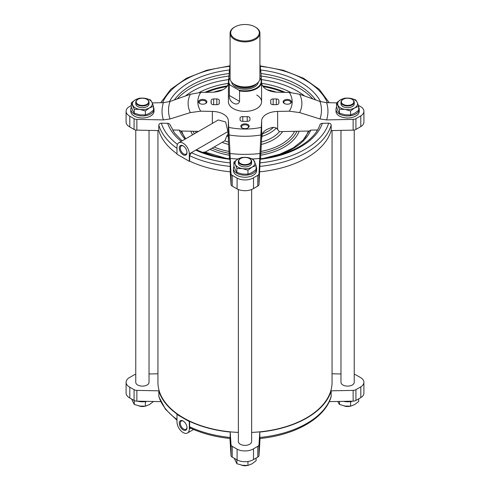 <?xml version="1.0" encoding="UTF-8"?>
<svg xmlns="http://www.w3.org/2000/svg" width="490" height="490" viewBox="0 0 490 490"><rect width="100%" height="100%" fill="white"/><g stroke="black" fill="none" stroke-linecap="round" stroke-linejoin="round"><path stroke-width="0.73" d="M146.302 401.402L145.371 402.229L145.371 406.192L149.432 404.575L153.493 401.5M351.514 401.402L350.577 402.229L350.577 406.192L354.638 404.575L358.698 401.5L358.698 398.842M131.302 102.851L131.302 106.82L132.784 110.746L134.272 113.227L139.822 114.807L145.371 114.942L149.432 113.325L153.493 110.25L153.493 106.287L149.432 107.904L145.371 110.979L139.822 109.392L134.272 109.258L131.302 102.851L135.363 99.782L139.423 98.165L144.973 98.294L150.522 99.88L152.01 102.355L153.493 106.287M336.507 102.851L336.507 106.82L337.99 110.746L339.478 113.227L345.027 114.807L350.577 114.942L354.638 113.325L358.698 110.25L358.698 106.287L354.638 107.904L350.577 110.979L345.027 109.392L339.478 109.258L336.507 102.851L340.568 99.782L344.629 98.165L350.179 98.294L355.728 99.88L357.216 102.355L358.698 106.287M233.902 162.092L233.902 166.055L235.39 169.987L236.878 172.462L242.428 174.048L247.971 174.177L252.038 172.56L256.099 169.491L256.099 165.522L252.038 167.145L247.971 170.214L242.428 168.627L236.878 168.499L235.39 164.567L233.902 162.092L237.962 159.017L242.029 157.4L247.573 157.535L253.122 159.115L256.099 165.522M176.988 414.454L176.988 421.902A8.704 5.029 -120 0 0 180.792 430.667A8.704 5.029 -120 0 0 187.499 432.995A8.704 5.029 -120 0 0 189.299 429.013L189.299 421.565L176.988 414.454L177.319 414.264A87.447 50.488 180 0 1 158.809 390.824L158.882 396.716L165.455 409.236L176.988 420.218M230.141 438.042L230.227 432.058A87.447 50.488 180 0 1 189.63 421.376L189.63 426.79L190.206 427.96C202.009 433.472 215.337 436.988 230.19 438.513M261.58 82.02L261.642 82.969A16.58 9.573 0 0 0 277.634 92.206L289.296 92.439L299.635 94.264A56.895 32.848 180 0 1 299.635 112.59L289.296 111.187L277.634 111.42A16.58 9.573 0 0 0 261.642 120.656L260.87 134.971A56.895 32.848 180 0 1 229.13 134.971L228.358 120.656A16.58 9.573 0 0 0 212.366 111.42L212.366 123.394M178.789 142.78A8.704 5.029 -120 0 0 176.988 146.767L176.988 154.215L189.299 161.32L189.299 153.872A8.704 5.029 -120 0 0 185.502 145.114A8.704 5.029 -120 0 0 178.789 142.78L218.32 119.958L225.651 121.979L227.924 131.577L229.436 158.742M185.042 139.172A67.577 39.016 180 0 1 179.224 130.113L180.835 131.026L198.53 131.381M204.881 152.329L203.773 152.09L203.044 152.506M273.561 127.302A33.387 19.275 180 0 1 262.297 133.807A16.58 9.573 180 0 1 273.561 127.302L276.354 127.994L279.386 131.626L309.166 131.026L310.776 130.113A67.577 39.016 180 0 1 274.412 156.298M230.227 171.819L230.141 162.907A84.96 49.049 180 0 1 191.394 152.666L189.63 155.716L189.63 161.13A87.447 50.488 180 0 0 230.227 171.819L230.998 184.485A4.147 2.395 0 0 0 232.205 186.096L237.099 188.913A11.619 6.707 0 0 0 253.514 188.564L257.795 186.096A4.147 2.395 0 0 0 259.002 184.485L260.166 159.826M176.988 148.372A87.447 50.488 180 0 1 158.809 125.164L158.809 130.585A87.447 50.488 180 0 0 176.988 153.793M158.809 125.164C158.974 123.927 159.82 123.266 161.351 123.186L167.641 123.315C169.173 123.456 170.024 124.148 170.195 125.397M189.299 153.872L227.924 131.577M230.141 162.907L229.92 159.275A78.817 45.503 180 0 1 195.767 150.142L196.956 149.983C206.67 154.417 217.646 157.357 229.871 158.791M229.835 159.826L229.92 159.275M179.224 130.113L172.75 129.985A73.843 42.63 180 0 0 173.197 131.118M227.924 134.346L226.79 135.957L224.873 140.783L205.083 152.206M261.642 120.656L261.642 138.713L262.297 133.807M261.642 138.713L260.564 158.742M259.81 438.513C295.164 435.2 325.121 418.172 331.124 396.716L331.191 390.824L353.131 390.383A4.147 2.395 0 0 0 355.918 389.685L360.805 386.861A11.619 6.707 0 0 0 363.911 382.298A11.619 6.707 0 0 0 360.199 377.386L355.918 374.911A4.147 2.395 0 0 0 354.239 374.323M329.243 401.629L353.131 401.151A4.147 2.395 0 0 0 355.918 400.446L360.805 397.629L360.805 386.861M230.227 432.058L230.998 444.73A4.147 2.395 0 0 0 232.205 446.335L237.099 449.159A11.619 6.707 0 0 0 253.514 448.809L257.795 446.335A4.147 2.395 0 0 0 259.002 444.73L259.774 432.058L259.859 438.042M229.951 438.489L230.998 455.492A4.147 2.395 0 0 0 232.205 457.103L237.099 459.92A11.619 6.707 0 0 0 253.514 459.571L257.795 457.103A4.147 2.395 0 0 0 259.002 455.492L260.049 438.489M135.761 374.323A4.147 2.395 0 0 0 134.082 374.911L129.195 377.735A11.619 6.707 0 0 0 126.089 382.298A11.619 6.707 0 0 0 129.801 387.21L134.082 389.685A4.147 2.395 0 0 0 136.869 390.383L158.809 390.824M126.089 382.298L126.089 393.066A11.619 6.707 0 0 0 129.801 397.978L134.082 400.446A4.147 2.395 0 0 0 136.869 401.151L160.757 401.629M157.939 373.79L149.027 373.968M340.973 373.968L332.061 373.79M316.803 131.118A73.843 42.63 180 0 0 317.251 129.985L310.776 130.113M319.805 125.397C319.976 124.148 320.827 123.456 322.359 123.315A78.817 45.503 180 0 1 260.08 159.275M299.635 112.59L319.958 118.966L326.603 119.909L353.131 119.376L353.131 130.138L331.191 130.585L331.191 125.164C331.026 123.927 330.18 123.266 328.649 123.186L322.359 123.315M253.514 188.564L253.514 177.803L257.795 175.328A4.147 2.395 180 0 0 259.002 173.717L260.87 134.971M229.13 134.971L230.998 173.717L230.998 184.485M129.801 116.204A11.619 6.707 180 0 1 126.089 111.291L126.089 122.053A11.619 6.707 0 0 0 129.801 126.971L129.801 116.204L134.082 118.678A4.147 2.395 180 0 0 136.869 119.376L163.397 119.909L170.042 118.966L190.365 112.59L200.704 111.187L212.366 111.42M129.801 126.971L134.082 129.44A4.147 2.395 0 0 0 136.869 130.138L158.809 130.585M190.365 112.59A56.895 32.848 180 0 1 190.365 94.264L170.042 101.461L163.397 102.673L152.249 102.894M190.365 94.264L200.704 92.439L212.366 92.206A16.58 9.573 0 0 0 228.358 82.969L228.42 82.02M230.073 64.08L228.475 81.028M259.927 71.73A56.895 32.848 180 0 1 260.87 71.883L259.927 64.08M260.87 71.883L261.525 81.028M336.507 102.869L326.603 102.673L319.958 101.461L299.635 94.264M256.723 95.042A16.58 9.573 180 0 1 261.58 101.816A16.58 9.573 180 0 1 245 111.389A16.58 9.573 180 0 1 228.42 101.816L228.42 81.842A16.58 9.573 180 0 1 230.073 77.665M205.647 100.119A4.147 2.395 180 0 1 205.647 103.506A4.147 2.395 180 0 1 199.779 103.506A4.147 2.395 180 0 1 199.779 100.119A4.147 2.395 180 0 1 205.647 100.119M290.221 100.119A4.147 2.395 180 0 1 290.221 103.506A4.147 2.395 180 0 1 284.353 103.506A4.147 2.395 180 0 1 284.353 100.119A4.147 2.395 180 0 1 290.221 100.119M247.934 124.534A4.147 2.395 180 0 1 247.934 127.921A4.147 2.395 180 0 1 242.066 127.921A4.147 2.395 180 0 1 242.066 124.534A4.147 2.395 180 0 1 247.934 124.534M249.943 118.078A2.487 1.433 0 0 0 247.242 116.645A25.786 14.89 0 0 1 242.758 116.645A2.487 1.433 0 0 0 240.057 118.078L240.057 119.903A2.487 1.433 0 0 0 242.348 121.33A33.914 19.582 0 0 0 247.652 121.33A2.487 1.433 0 0 0 249.943 119.903L249.943 118.078M278.81 100.285A2.487 1.433 0 0 0 276.329 98.956L273.169 98.956A2.487 1.433 0 0 0 270.682 100.395A2.487 1.433 0 0 0 270.688 100.517A25.786 14.89 0 0 1 270.786 101.816A25.786 14.89 0 0 1 270.688 103.108A2.487 1.433 0 0 0 270.682 103.231A2.487 1.433 0 0 0 273.169 104.67L276.329 104.67A2.487 1.433 0 0 0 278.81 103.341A33.914 19.582 0 0 0 278.914 101.816A33.914 19.582 0 0 0 278.81 100.285L278.81 103.341M216.831 98.956A2.487 1.433 0 0 1 219.318 100.395A2.487 1.433 0 0 1 219.312 100.517A25.786 14.89 0 0 0 219.214 101.816A25.786 14.89 0 0 0 219.312 103.108A2.487 1.433 0 0 1 219.318 103.231A2.487 1.433 0 0 1 216.831 104.67L216.831 98.956L213.671 98.956A2.487 1.433 0 0 0 211.19 100.285A33.914 19.582 0 0 0 211.086 101.816A33.914 19.582 0 0 0 211.19 103.341A2.487 1.433 0 0 0 213.671 104.67L216.831 104.67M331.191 390.824A87.447 50.488 180 0 1 259.774 432.058M189.299 421.565L189.63 421.376M354.239 130.034L354.239 382.298A6.633 3.828 180 0 1 347.606 386.126A6.633 3.828 180 0 1 340.973 382.298L340.973 130.389M149.027 130.389L149.027 382.298A6.633 3.828 180 0 1 142.394 386.126A6.633 3.828 180 0 1 135.761 382.298L135.761 130.034M251.633 189.507L251.633 441.539A6.633 3.828 180 0 1 245 445.367A6.633 3.828 180 0 1 238.367 441.539L238.367 189.507M332.061 130.567L332.061 382.298A87.061 50.262 180 0 1 251.633 432.419M238.367 432.419A87.061 50.262 180 0 1 157.939 382.298L157.939 130.567M331.191 130.585A87.447 50.488 180 0 1 259.774 171.819M189.299 161.32L189.63 161.13M360.805 126.616A11.619 6.707 0 0 0 363.911 122.053L363.911 111.291A11.619 6.707 180 0 1 360.805 115.854L360.805 126.616L355.918 129.44A4.147 2.395 0 0 1 353.131 130.138M353.131 119.376A4.147 2.395 180 0 0 355.918 118.678L360.805 115.854M253.514 177.803A11.619 6.707 180 0 1 237.099 178.152L237.099 188.913M230.998 173.717A4.147 2.395 180 0 0 232.205 175.328L237.099 178.152M126.089 111.291A11.619 6.707 180 0 1 129.195 106.728L131.302 105.509M363.911 111.291A11.619 6.707 180 0 0 360.199 106.379L358.38 105.326M358.698 107.292A11.607 6.701 180 0 1 359.213 109.258L359.213 111.291A11.607 6.701 180 0 1 347.606 117.992A11.607 6.701 180 0 1 335.993 111.291L335.993 109.258A11.607 6.701 180 0 1 336.606 107.12M153.493 107.292A11.607 6.701 180 0 1 154.007 109.258L154.007 111.291A11.607 6.701 180 0 1 142.394 117.992A11.607 6.701 180 0 1 130.787 111.291L130.787 109.258A11.607 6.701 180 0 1 131.4 107.12M256.099 166.533A11.607 6.701 180 0 1 256.607 168.499L256.607 170.526A11.607 6.701 180 0 1 245 177.233A11.607 6.701 180 0 1 233.393 170.526L233.393 168.499A11.607 6.701 180 0 1 234 166.355M253.514 459.571L253.514 448.809M237.099 459.92L237.099 449.159M129.801 397.978L129.801 387.21M360.805 397.629A11.619 6.707 0 0 0 363.911 393.066L363.911 382.298M242.329 128.055A3.473 2.003 180 0 1 241.527 126.775A3.473 2.003 180 0 1 243.671 124.926A3.473 2.003 180 0 1 247.456 125.36A3.473 2.003 180 0 1 248.473 126.775A3.473 2.003 180 0 1 247.671 128.055M284.617 103.641A3.473 2.003 180 0 1 283.814 102.361A3.473 2.003 180 0 1 285.958 100.511A3.473 2.003 180 0 1 289.743 100.946A3.473 2.003 180 0 1 290.76 102.361A3.473 2.003 180 0 1 289.957 103.641M200.043 103.641A3.473 2.003 180 0 1 199.24 102.361A3.473 2.003 180 0 1 201.384 100.511A3.473 2.003 180 0 1 205.169 100.946A3.473 2.003 180 0 1 206.186 102.361A3.473 2.003 180 0 1 205.383 103.641M183.144 154.773A5.457 3.148 -120 0 0 187.002 152.549A5.457 3.148 -120 0 0 183.144 145.867A5.457 3.148 -120 0 0 179.285 148.096A5.457 3.148 -120 0 0 183.144 154.773M183.144 429.914A5.457 3.148 -120 0 0 187.002 427.684A5.457 3.148 -120 0 0 183.144 421.002A5.457 3.148 -120 0 0 179.285 423.231A5.457 3.148 -120 0 0 183.144 429.914M183.407 146.026A4.747 2.738 -120 0 0 181.275 145.922A4.747 2.738 -120 0 0 180.547 149.726A4.747 2.738 -120 0 0 183.646 153.903A4.747 2.738 -120 0 0 186.016 154.142A4.747 2.738 -120 0 0 186.99 152.243M183.407 421.161A4.747 2.738 -120 0 0 181.275 421.057A4.747 2.738 -120 0 0 180.547 424.861A4.747 2.738 -120 0 0 183.646 429.044A4.747 2.738 -120 0 0 186.016 429.277A4.747 2.738 -120 0 0 186.99 427.378M256.607 168.499A11.607 6.701 180 0 1 245 175.2A11.607 6.701 180 0 1 233.393 168.499M247.971 174.177L247.971 170.214M236.878 172.462L236.878 168.499M249.539 158.595A6.633 3.828 180 0 1 249.692 158.68L249.398 158.509A6.217 3.589 180 0 1 249.398 163.587A6.217 3.589 180 0 1 240.602 163.587A6.217 3.589 180 0 1 240.602 158.509A6.217 3.589 180 0 1 249.398 158.509L249.692 158.68A6.633 3.828 180 0 1 251.633 161.388A6.633 3.828 180 0 1 245 165.216A6.633 3.828 180 0 1 238.367 161.388A6.633 3.828 180 0 1 240.308 158.68A6.633 3.828 180 0 1 240.461 158.595M251.633 161.388L251.633 163.084A6.633 3.828 180 0 1 245 166.912A6.633 3.828 180 0 1 238.367 163.084L238.367 161.388M252.038 167.145A9.947 5.745 180 0 1 242.428 168.627A9.947 5.745 180 0 1 235.39 164.567A9.947 5.745 180 0 1 237.962 159.017A9.947 5.745 180 0 1 247.573 157.535A9.947 5.745 180 0 1 254.61 161.596A9.947 5.745 180 0 1 252.038 167.145M154.007 109.258A11.607 6.701 180 0 1 142.394 115.965A11.607 6.701 180 0 1 130.787 109.258M359.213 109.258A11.607 6.701 180 0 1 347.606 115.965A11.607 6.701 180 0 1 335.993 109.258M350.577 114.942L350.577 110.979M339.478 113.227L339.478 109.258M352.145 99.36A6.633 3.828 180 0 1 352.292 99.446L352.004 99.274A6.217 3.589 180 0 1 352.004 104.352A6.217 3.589 180 0 1 343.208 104.352A6.217 3.589 180 0 1 343.208 99.274A6.217 3.589 180 0 1 352.004 99.274L352.292 99.446A6.633 3.828 180 0 1 354.239 102.153A6.633 3.828 180 0 1 347.606 105.981A6.633 3.828 180 0 1 340.973 102.153A6.633 3.828 180 0 1 342.914 99.446A6.633 3.828 180 0 1 343.061 99.36M354.239 102.153L354.239 103.843A6.633 3.828 180 0 1 347.606 107.671A6.633 3.828 180 0 1 340.973 103.843L340.973 102.153M354.638 107.904A9.947 5.745 180 0 1 345.027 109.392A9.947 5.745 180 0 1 337.99 105.332A9.947 5.745 180 0 1 340.568 99.782A9.947 5.745 180 0 1 350.179 98.294A9.947 5.745 180 0 1 357.216 102.355A9.947 5.745 180 0 1 354.638 107.904M145.371 114.942L145.371 110.979M134.272 113.227L134.272 109.258M146.939 99.36A6.633 3.828 180 0 1 147.086 99.446L146.792 99.274A6.217 3.589 180 0 1 146.792 104.352A6.217 3.589 180 0 1 137.996 104.352A6.217 3.589 180 0 1 137.996 99.274A6.217 3.589 180 0 1 146.792 99.274L147.086 99.446A6.633 3.828 180 0 1 149.027 102.153A6.633 3.828 180 0 1 142.394 105.981A6.633 3.828 180 0 1 135.761 102.153A6.633 3.828 180 0 1 137.708 99.446A6.633 3.828 180 0 1 137.855 99.36M149.027 102.153L149.027 103.843A6.633 3.828 180 0 1 142.394 107.671A6.633 3.828 180 0 1 135.761 103.843L135.761 102.153M149.432 107.904A9.947 5.745 180 0 1 139.822 109.392A9.947 5.745 180 0 1 132.784 105.332A9.947 5.745 180 0 1 135.363 99.782A9.947 5.745 180 0 1 144.973 98.294A9.947 5.745 180 0 1 152.01 102.355A9.947 5.745 180 0 1 149.432 107.904M146.584 401.347A11.607 6.701 180 0 1 137.463 401.163M352.537 401.163A11.607 6.701 180 0 1 343.416 401.347M234.226 458.266L236.878 463.712L242.428 465.298L247.971 465.427L252.038 463.81L256.099 460.741L256.099 458.077M236.878 459.798L236.878 463.712M247.971 461.494L247.971 465.427M247.524 465.463A6.217 3.589 180 0 1 241.392 465.108M246.991 465.5A6.633 3.828 180 0 1 241.717 465.175M337.99 401.996L339.478 404.477L345.027 406.057L350.577 406.192M339.478 401.426L339.478 404.477M131.62 399.025L134.272 404.477L139.822 406.057L145.371 406.192M134.272 400.551L134.272 404.477M350.13 406.228A6.217 3.589 180 0 1 343.992 405.873M349.591 406.265A6.633 3.828 180 0 1 344.317 405.934M144.924 406.228A6.217 3.589 180 0 1 138.786 405.873M144.385 406.265A6.633 3.828 180 0 1 139.111 405.934M259.927 77.934L259.951 77.947A16.17 9.335 180 0 1 256.435 88.102A16.17 9.335 180 0 1 238.844 90.136L230.049 85.058A16.17 9.335 180 0 1 230.073 77.91M230.049 85.058L229.332 84.984A16.58 9.573 180 0 1 228.42 81.842M259.951 77.947L260.668 78.7A16.58 9.573 180 0 1 261.58 81.842A16.58 9.573 180 0 1 239.555 90.883L239.555 101.381L229.332 95.477C228.518 102.122 237.656 107.383 239.555 101.381M229.332 84.984L229.332 95.477M239.555 90.883L238.844 90.136M255.553 27.171L255.112 26.919A14.302 8.257 180 0 1 255.112 38.6A14.302 8.257 180 0 1 234.888 38.6A14.302 8.257 180 0 1 234.888 26.919A14.302 8.257 180 0 1 255.112 26.919L255.553 27.171A14.927 8.618 180 0 1 259.927 33.265A14.927 8.618 180 0 1 245 41.883A14.927 8.618 180 0 1 230.073 33.265A14.927 8.618 180 0 1 234.447 27.171L234.888 26.919M259.927 33.265L259.927 78.29A14.927 8.618 180 0 1 245 86.901A14.927 8.618 180 0 1 230.073 78.29L230.073 33.265M176.988 419.452A87.447 50.488 180 0 1 158.809 396.245M230.227 437.478A87.447 50.488 180 0 1 189.63 426.79M228.358 120.656L228.358 138.713M204.826 92.359A65.917 38.055 180 0 1 227.409 85.854M262.591 85.854A65.917 38.055 180 0 1 285.174 92.359M261.678 83.367A67.577 39.016 180 0 1 290.833 92.506M199.167 92.506A67.577 39.016 180 0 1 228.322 83.367M215.588 156.298A67.577 39.016 180 0 1 203.773 152.09M230.227 166.404A87.447 50.488 180 0 1 189.63 155.716M177.441 144.354A84.96 49.049 180 0 1 161.351 123.186M181.245 141.365A78.817 45.503 180 0 1 167.641 123.315M228.267 136.434A35.543 20.519 180 0 1 226.79 135.957M279.496 131.626A38.226 22.068 180 0 1 261.574 142.008M228.426 142.008A38.226 22.068 180 0 1 224.769 140.844M276.354 127.994A35.543 20.519 180 0 1 261.733 136.434M353.131 401.151L353.131 390.383M259.002 455.492L259.002 444.73M230.998 455.492L230.998 444.73M136.869 401.151L136.869 390.383M277.634 111.42L277.634 129.483M259.002 173.717L259.002 184.485M136.869 119.376L136.869 130.138M289.296 92.439A47.175 27.238 180 0 1 289.296 111.187M228.769 76.238A47.175 27.238 180 0 1 230.073 75.975M259.927 75.975A47.175 27.238 180 0 1 261.231 76.238M200.704 111.187A47.175 27.238 180 0 1 200.704 92.439M261.231 127.388A47.175 27.238 180 0 1 228.769 127.388M355.918 118.678L355.918 129.44M257.795 175.328L257.795 186.096M232.205 175.328L232.205 186.096M134.082 118.678L134.082 129.44M229.13 71.883A56.895 32.848 180 0 1 230.073 71.73M319.958 101.461A76.477 44.155 180 0 1 319.958 118.966M170.042 118.966A76.477 44.155 180 0 1 170.042 101.461M260.166 153.493A76.477 44.155 180 0 1 229.835 153.493M326.603 102.673A82.957 47.898 180 0 1 326.603 119.909M163.397 119.909A82.957 47.898 180 0 1 163.397 102.673M259.933 158.405A82.957 47.898 180 0 1 252.767 158.974M237.975 159.017A82.957 47.898 180 0 1 230.067 158.405M355.918 400.446L355.918 389.685M257.795 457.103L257.795 446.335M232.205 457.103L232.205 446.335M134.082 400.446L134.082 389.685M247.242 121.349L247.242 116.645M242.758 121.349L242.758 116.645M276.329 104.67L276.329 98.956M273.169 104.67L273.169 98.956M211.19 103.341L211.19 100.285M213.671 104.67L213.671 98.956M260.092 66.34A84.96 49.049 180 0 1 327.412 102.686M260.607 70.003A78.817 45.503 180 0 1 320.558 101.663M261.048 73.555A76.33 44.069 180 0 1 315.615 99.911M261.225 76.085A76.33 44.069 180 0 1 312.804 98.913M261.44 79.613A73.843 42.63 180 0 1 304.596 96.003M162.588 102.686A84.96 49.049 180 0 1 229.908 66.34M169.442 101.663A78.817 45.503 180 0 1 229.394 70.003M174.385 99.911A76.33 44.069 180 0 1 228.953 73.555M177.196 98.913A76.33 44.069 180 0 1 228.775 76.085M185.404 96.003A73.843 42.63 180 0 1 228.561 79.613M331.191 125.164A87.447 50.488 180 0 1 259.774 166.404M328.649 123.186A84.96 49.049 180 0 1 259.859 162.907M206.48 92.322A65.917 38.055 180 0 1 226.87 86.62M263.13 86.62A65.917 38.055 180 0 1 283.52 92.322M308.271 131.044A64.257 37.099 180 0 1 304.694 138.296M185.306 138.296A64.257 37.099 180 0 1 181.729 131.044M213.744 92.145A64.257 37.099 180 0 1 222.962 89.713M267.038 89.713A64.257 37.099 180 0 1 276.256 92.145M299.127 131.228A55.346 31.954 180 0 1 260.778 155.189M229.222 155.189A55.346 31.954 180 0 1 210.057 149.34M192.582 134.817A55.346 31.954 180 0 1 190.873 131.228M282.65 131.559A40.376 23.312 180 0 1 261.427 144.434M228.573 144.434A40.376 23.312 180 0 1 222.148 142.357M294.582 131.32A51.566 29.774 180 0 1 261.005 151.441M228.995 151.441A51.566 29.774 180 0 1 214.13 146.988M196.19 132.735A51.566 29.774 180 0 1 195.418 131.32M296.885 131.277A53.459 30.864 180 0 1 260.888 153.315M229.112 153.315A53.459 30.864 180 0 1 212.084 148.17M194.383 133.776A53.459 30.864 180 0 1 193.115 131.277M331.191 396.245A87.447 50.488 180 0 1 259.774 437.478M189.299 429.013L190.714 428.199M258.346 82.149A13.389 7.73 180 0 1 245 89.235A13.389 7.73 180 0 1 231.654 82.149M253.183 85.493A12.562 7.252 180 0 1 236.817 85.493M256.442 83.821A12.562 7.252 180 0 1 245 88.078A12.562 7.252 180 0 1 233.559 83.821M309.166 131.026L303.145 140.048L293.124 147.986L279.772 154.228L264.012 158.288M180.835 131.026L185.716 138.78M204.557 151.974L225.988 158.288M182.09 140.875L174.599 133.139L170.097 124.846M270.786 103.647L270.786 101.816M219.214 103.647L219.214 101.816M260.049 65.862L283.3 70.266L303.567 78.284L319.296 89.345L329.243 102.722M160.757 102.722L170.704 89.345L186.433 78.284L206.7 70.266L229.951 65.862M319.903 124.846C314.709 141.108 289.994 155.636 260.129 158.791M187.499 432.995L193.593 429.479M261.58 81.842L261.58 101.816"/></g></svg>
